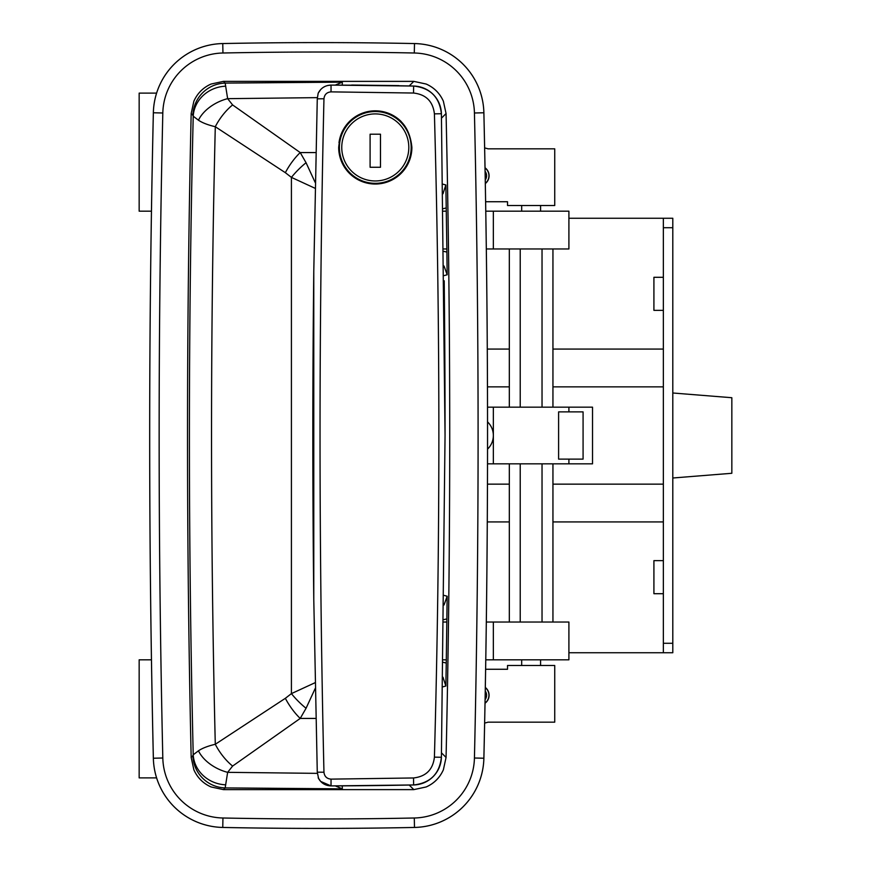 <?xml version="1.0" encoding="UTF-8"?>
<svg xmlns="http://www.w3.org/2000/svg" width="871" height="871" viewBox="0 0 871 871"><rect width="100%" height="100%" fill="white"/><g stroke="black" fill="none" stroke-linecap="round" stroke-linejoin="round"><path stroke-width="1.31" d="M487.542 435.5A14194.633 14194.633 0 0 1 483.873 758.227A70.834 70.834 0 0 1 414.487 827.439A4747.015 4747.015 0 0 1 222.758 827.439A70.834 70.834 0 0 1 153.361 758.227A14194.633 14194.633 0 0 1 153.361 112.773A70.834 70.834 0 0 1 222.758 43.561A4747.015 4747.015 0 0 1 414.487 43.561A70.834 70.834 0 0 1 483.873 112.773A14194.633 14194.633 0 0 1 487.542 435.5A14194.633 14194.633 0 0 0 483.873 112.773A70.834 70.834 0 0 0 414.487 43.561A4760.244 4760.244 0 0 0 222.747 43.55A70.834 70.834 0 0 0 153.35 112.762A14205.172 14205.172 0 0 0 153.35 758.238A70.834 70.834 0 0 0 222.747 827.45A4760.244 4760.244 0 0 0 414.498 827.45A70.834 70.834 0 0 0 483.884 758.238A14205.172 14205.172 0 0 0 483.884 112.762A70.834 70.834 0 0 0 414.498 43.55L414.291 53A4737.576 4737.576 0 0 0 222.943 53A61.395 61.395 0 0 0 162.812 112.99A14185.193 14185.193 0 0 0 162.812 758.01A61.395 61.395 0 0 0 222.943 818A4737.576 4737.576 0 0 0 414.291 818A61.395 61.395 0 0 0 474.434 758.01A14185.193 14185.193 0 0 0 478.092 435.5A14185.193 14185.193 0 0 0 474.434 112.99A61.395 61.395 0 0 0 414.291 53M484.646 723.039A28.34 28.34 0 0 0 488.032 722.157L554.74 722.157L554.74 665.488L507.521 665.488L507.521 669.266L485.626 669.266M485.321 687.448A9.919 9.919 0 0 1 485.027 703.245M442.991 677.224L445.865 686.021L446.257 663.06L443.23 662.308M351.677 85.042L398.896 85.608M484.646 147.961A28.34 28.34 0 0 1 488.032 148.843L554.74 148.843L554.74 205.512L507.521 205.512L507.521 201.734L485.626 201.734M191.174 757.454L193.874 769.812C197.412 777.716 203.139 783.432 211.076 786.959L223.433 789.627L225.164 787.907A33.054 32.815 44.9 0 1 192.894 755.723L191.174 757.454C186.296 542.818 186.296 328.182 191.174 113.546L192.894 115.277A33.054 32.815 135.1 0 1 225.164 83.093L223.433 81.373L211.076 84.041C203.161 87.546 197.423 93.273 193.874 101.188L191.174 113.546M211.076 786.959C203.172 783.421 197.434 777.705 193.874 769.812M193.874 101.188C197.434 93.284 203.172 87.568 211.076 84.041M409.207 785.043L413.801 789.627L426.169 786.959C434.085 783.454 439.811 777.727 443.372 769.801L446.061 757.454L441.499 752.86M443.372 769.801C439.811 777.705 434.074 783.421 426.169 786.959M441.499 118.14L446.061 113.546L443.372 101.199C439.833 93.295 434.096 87.568 426.169 84.041L413.801 81.373L409.207 85.957M426.169 84.041C434.074 87.579 439.811 93.295 443.372 101.199M413.801 81.373L223.433 81.373M446.061 757.454C450.949 542.818 450.949 328.182 446.061 113.546M223.433 789.627L413.801 789.627M446.257 663.06L447.171 596.243L444.036 604.953M444.036 266.047L447.171 274.757L446.899 252.067L445.865 184.979L442.991 193.776M444.145 595.416L447.171 596.243M447.171 274.757L444.145 275.584M442.816 184.151L445.865 184.979M445.865 686.021L442.816 686.849M192.894 115.277L193.22 116.202C188.136 329.064 188.136 541.936 193.22 754.798L192.894 755.723M317.327 773.361L227.647 772.337L225.164 787.907L342.303 788.854L342.303 785.86M342.303 85.14L342.303 82.146L225.164 83.093L227.647 98.663L317.327 97.639M315.182 182.475L306.059 162.725L300.212 152.567L232.611 104.934L227.647 98.663A33.054 20.828 155.4 0 0 198.446 120.198C202.322 122.811 207.94 124.989 215.289 126.72L285.35 172.687L291.415 177.379L315.062 188.288M315.062 682.712L291.415 693.621L285.35 698.313L215.289 744.28C207.94 746.012 202.322 748.189 198.446 750.802A33.054 20.828 24.6 0 0 227.647 772.337L232.611 766.066L300.212 718.433L306.059 708.275L315.182 688.526M232.611 766.066A33.054 14.861 54.9 0 1 215.289 744.28C210.281 538.43 210.281 332.57 215.289 126.72A33.054 14.861 125.1 0 1 232.611 104.934M335.27 785.892L342.303 788.854M342.303 82.146L335.27 85.108M198.446 750.802L193.22 754.798A33.054 30.692 11.2 0 0 225.709 784.815M225.709 86.185A33.054 30.692 168.8 0 0 193.22 116.202L198.446 120.198M315.835 718.433L300.212 718.433A33.054 12.825 56.7 0 1 285.35 698.313M306.059 708.275A33.054 10.909 45 0 1 291.415 693.621L291.415 177.379A33.054 10.909 135 0 1 306.059 162.725M285.35 172.687A33.054 12.825 123.3 0 1 300.212 152.567L315.835 152.567M443.851 619.597L446.899 618.933M446.899 252.067L443.851 251.403M443.23 208.692L446.257 207.94M485.321 183.552A9.919 9.919 0 0 0 485.027 167.755M156.595 93.121L139.164 93.121L139.164 211.185L151.456 211.185M151.456 659.815L139.164 659.815L139.164 777.879L156.595 777.879M663.354 593.706L653.914 593.706L653.914 560.641L663.354 560.641M663.354 310.359L653.914 310.359L653.914 277.294L663.354 277.294M663.354 652.738L663.354 643.288L672.804 643.288L672.804 652.738L568.905 652.738M663.354 227.712L663.354 218.262L672.804 218.262L672.804 227.712L663.354 227.712L663.354 643.288M568.905 218.262L663.354 218.262M487.466 484.145L509.317 484.145M552.943 484.145L663.354 484.145M592.52 463.84L568.905 463.84L592.52 463.84L592.52 407.16L487.52 407.16M487.52 463.84L493.345 463.84L493.345 407.16M487.466 386.855L509.317 386.855M552.943 386.855L663.354 386.855M487.292 521.925L509.317 521.925M552.943 521.925L663.354 521.925M487.292 349.075L509.317 349.075M552.943 349.075L663.354 349.075M672.804 227.712L672.804 643.288M485.256 179.992A7.404 7.404 0 0 0 485.093 171.315M485.038 167.951A9.766 9.766 0 0 1 485.31 183.356M485.093 699.685A7.404 7.404 0 0 0 485.256 691.008M485.31 687.644A9.766 9.766 0 0 1 485.038 703.049M493.345 248.964L568.905 248.964L568.905 211.185L493.345 211.185L493.345 248.964L486.334 248.964M320.648 89.582L318.176 93.23C320.866 88.036 325.155 85.325 331.034 85.097L413.638 86.044C430.241 87.873 439.485 97.095 441.401 113.731L445.048 435.5L441.401 757.269C439.528 773.862 430.274 783.094 413.638 784.956L331.034 785.903C325.177 785.686 320.887 782.975 318.176 777.77L320.648 781.418L331.034 785.903A4722.464 4722.464 0 0 0 413.627 784.956A28.34 28.34 0 0 0 441.39 757.28L441.401 757.269A28.34 28.34 0 0 1 413.638 784.956L413.529 777.966C426.017 776.54 432.974 769.594 434.411 757.149C440.356 542.709 440.356 328.28 434.411 113.851C432.941 101.374 425.984 94.438 413.529 93.034L331.034 91.869C326.799 92.25 324.437 94.547 323.958 98.771C318.732 323.272 318.732 547.761 323.958 772.229C324.448 776.453 326.81 778.761 331.034 779.131L413.529 777.966M338.688 147.428A36.604 36.604 0 0 0 377.655 183.955A36.604 36.604 0 0 0 411.885 147.428C409.718 125.195 397.514 112.99 375.281 110.835C353.049 113.001 340.855 125.206 338.688 147.428C340.855 169.638 353.049 181.843 375.27 184.031C397.492 181.897 409.697 169.703 411.885 147.428M401.161 121.537A36.604 36.604 0 0 0 338.993 142.702L339.712 142.702M318.176 93.23L317.273 98.826L313.778 271.556A14167.392 14167.392 0 0 0 313.778 599.444L317.273 772.174L318.634 778.674M313.778 599.444L313.778 271.556M434.411 113.851L441.401 113.731A28.34 28.34 0 0 0 413.66 86.044L413.638 86.044A4722.464 4722.464 0 0 0 331.034 85.097L327.67 85.489M324.992 86.425L323.174 87.448M445.048 435.5A14167.392 14167.392 0 0 0 444.21 280.778A14167.392 14167.392 0 0 1 445.048 435.5M317.273 772.174L323.958 772.229M317.273 98.826L323.958 98.771M338.993 152.153L339.712 152.153M485.778 211.185L493.345 211.185M443.274 211.185L446.311 211.185M443.818 248.964L446.856 248.964M443.818 622.036L446.856 622.036M486.334 622.036L568.905 622.036L568.905 659.815L485.778 659.815M443.274 659.815L446.311 659.815M493.345 622.036L493.345 659.815M568.905 459.115L568.905 463.84L493.345 463.84M583.08 459.115L583.08 411.885L558.605 411.885L558.605 459.115L583.08 459.115M509.317 622.036L509.317 463.84M509.317 407.16L509.317 248.964M552.943 622.036L552.943 463.84M552.943 407.16L552.943 248.964M542.034 622.036L542.034 463.84M542.034 407.16L542.034 248.964M520.227 622.036L520.227 463.84M520.227 407.16L520.227 248.964M339.396 147.428A35.896 35.896 0 0 1 375.292 111.542A35.896 35.896 0 0 1 411.177 147.428A35.896 35.896 0 0 1 375.292 183.324A35.896 35.896 0 0 1 339.396 147.428A35.896 35.896 0 0 0 375.292 183.324A35.896 35.896 0 0 0 411.177 147.428M370.099 134.21L370.099 167.265L380.485 167.265L380.485 134.21L370.099 134.21M487.542 421.88A18.89 18.89 0 0 1 487.542 449.12M672.804 392.995L731.836 397.72L731.836 473.28L672.804 478.005M568.905 411.885L568.905 407.16L592.52 407.16M474.434 758.01L483.873 758.227A70.834 70.834 0 0 1 414.487 827.439A4747.015 4747.015 0 0 1 222.758 827.439A70.834 70.834 0 0 1 153.361 758.227A14194.633 14194.633 0 0 1 153.361 112.773A70.834 70.834 0 0 1 222.758 43.561A4747.015 4747.015 0 0 1 414.487 43.561M153.361 758.227L162.812 758.01M222.943 818L222.758 827.439M414.291 818L414.487 827.439M153.361 112.773L162.812 112.99M222.758 43.561L222.943 53M474.434 112.99L483.873 112.773M441.401 113.731A28.34 28.34 0 0 0 413.66 86.044L413.638 86.044A4722.464 4722.464 0 0 0 331.034 85.097L331.034 91.869M331.034 779.131L331.034 785.903A4722.464 4722.464 0 0 0 413.627 784.956M434.411 757.149L441.401 757.269M413.529 93.034L413.638 86.044M408.815 147.428A33.534 33.534 0 0 0 375.292 113.905A33.534 33.534 0 0 0 341.759 147.428A33.534 33.534 0 0 0 375.292 180.961A33.534 33.534 0 0 0 408.815 147.428M540.575 665.488L540.575 659.815M521.685 665.488L521.685 659.815M540.575 211.185L540.575 205.512M521.685 211.185L521.685 205.512"/></g></svg>
